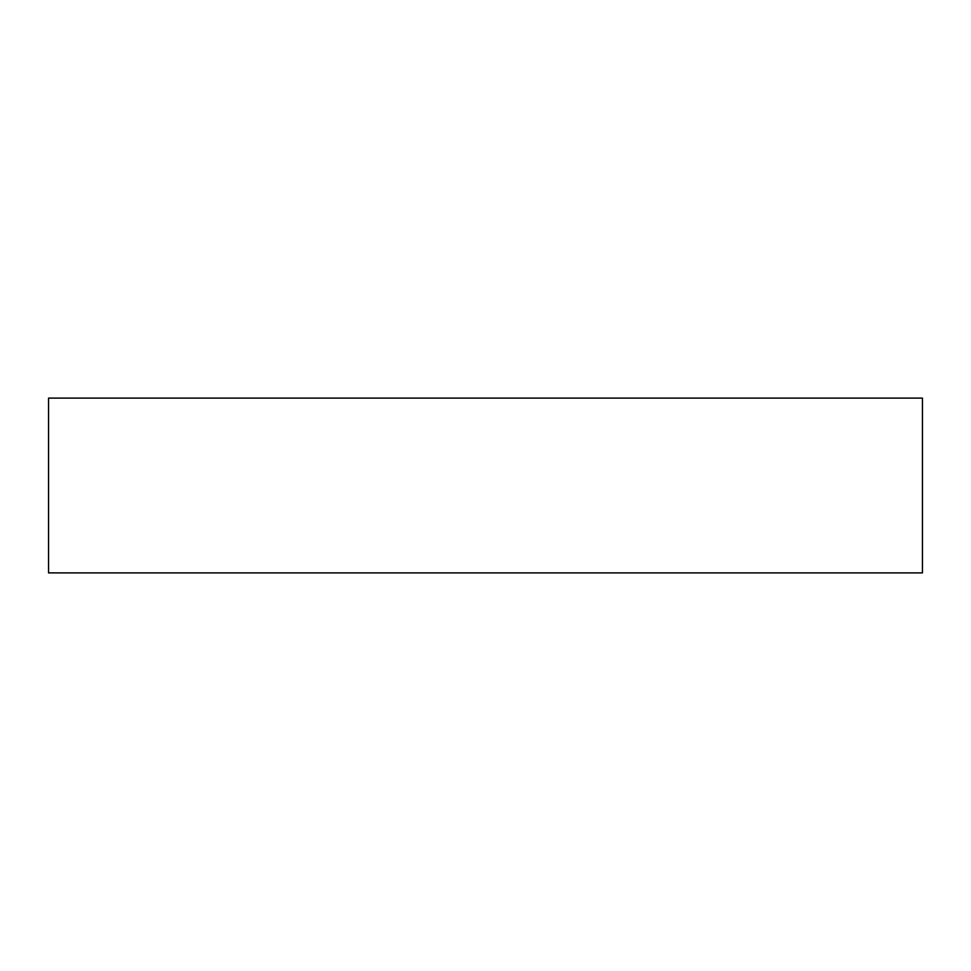 <?xml version="1.0" encoding="UTF-8"?>
<svg xmlns="http://www.w3.org/2000/svg" width="971" height="971" viewBox="0 0 971 971"><rect width="100%" height="100%" fill="white"/><g stroke="black" fill="none" stroke-linecap="round" stroke-linejoin="round"><path stroke-width="1.46" d="M48.55 398.11L48.55 572.89L922.45 572.89L922.45 398.11L48.55 398.11"/></g></svg>
